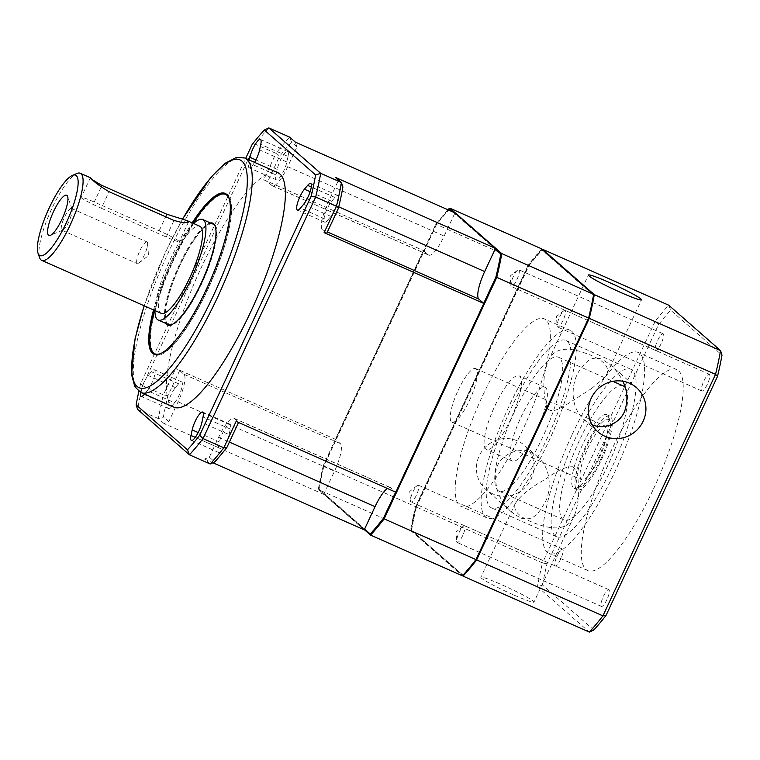<?xml version="1.0" encoding="UTF-8"?>
<svg xmlns="http://www.w3.org/2000/svg" width="760" height="760" viewBox="0 0 760 760"><rect width="100%" height="100%" fill="white"/><g stroke="black" fill="none" stroke-linecap="round" stroke-linejoin="round"><path stroke-width="0.57" stroke-dasharray="3.8 2.85" d="M575.861 437.389A91.599 22.629 -66.1 0 0 556.5 536.702A91.599 22.629 -66.1 0 0 614.317 462.127A91.599 22.629 -66.1 0 0 630.762 369.227A91.599 22.629 -66.1 0 0 575.861 437.389M510.948 408.614A91.599 22.629 113.9 0 1 565.848 340.442A91.599 22.629 113.9 0 1 549.404 433.352A91.599 22.629 113.9 0 1 491.587 507.917A91.599 22.629 113.9 0 1 510.948 408.614M592.087 424.697L584.221 419.834C568.128 405.384 572.442 380.57 579.13 371.089C586.14 362.149 589.808 355.632 602.062 359.176L610.27 364.714C615.686 369.531 619.865 375.041 622.801 381.226M591.669 388.464L603.991 378.081L607.069 373.635C609.7 365.683 601.768 358.625 583.29 352.45C565.069 346.275 553.432 349.049 548.387 360.772C543.01 373.54 542.44 388.987 546.658 407.113C551.351 415.549 561.972 406.619 567.9 403.788L591.669 388.464M572.831 466.763C579.88 473.803 577.781 485.022 578.389 493.078C578.255 502.028 576.783 509.798 573.961 516.372C568.765 528.276 556.861 530.955 538.26 524.419C520.286 518.282 512.62 511.309 515.28 503.5C519.659 496.764 527.829 489.753 539.781 482.476C549.822 477.223 560.034 466.716 572.774 466.735L572.831 466.763M520.353 517.987C533.681 521.55 538.327 513.76 545.575 501.467C550.829 491.064 552.073 469.48 538.128 457.311C521.493 441.674 496.014 455.924 495.729 473.214C494.693 489.05 500.147 502.122 512.078 512.43L520.353 517.987M492.822 493.895A29.308 28.319 -48.8 0 1 485.858 489.459A29.308 28.319 -48.8 0 1 483.863 448.751A29.308 28.319 -48.8 0 1 524.486 445.36A29.308 28.319 -48.8 0 1 529.064 482.657A29.308 28.319 -48.8 0 1 492.822 493.895M593.836 629.992L542.517 585.038A2121.644 482.087 -19.7 0 0 537.453 586.682L589.304 632.092M364.543 529.188L324.016 493.696L334.523 471.181A25.65 6.337 -66.1 0 0 340.347 443.64L335.521 439.403L435.717 224.513A204.45 50.502 113.9 0 1 447.991 209.788M295.279 142.082L296.979 146.832L287.707 166.696A25.65 6.337 113.9 0 1 272.337 185.782A25.65 6.337 113.9 0 1 271.928 185.516L428.374 254.885L423.396 250.524L335.378 439.28L175.684 368.476L179.645 370.538L183.91 374.272A25.65 6.337 113.9 0 1 178.077 401.812L168.805 421.686L164.017 423.558L323.712 494.361L364.23 529.853M463.305 575.406L410.913 529.796A204.45 50.502 113.9 0 1 415.834 506.55L416.48 506.834L528.875 265.82L528.228 265.525A204.45 50.502 113.9 0 1 541.547 249.641L593.294 294.966A204.45 50.502 113.9 0 1 588.373 318.212L475.978 559.227A204.45 50.502 113.9 0 1 462.659 575.12L410.913 529.796M229.121 434.634A12.454 3.078 113.9 0 1 224.143 446.994A12.454 3.078 113.9 0 1 218.652 452.485A12.454 3.078 113.9 0 1 218.272 447.564L219.45 441.997A12.454 3.078 113.9 0 1 224.428 429.637A12.454 3.078 113.9 0 1 229.928 424.147A12.454 3.078 113.9 0 1 230.299 429.067L229.121 434.634L201.856 422.541M542.517 585.038A201.514 49.77 113.9 0 1 547.019 563.768L658.483 324.719A201.514 49.77 113.9 0 1 670.681 310.184L722 355.138M560.681 559.103A9.158 2.261 113.9 0 1 555.189 565.915A9.158 2.261 113.9 0 1 556.833 556.624A9.158 2.261 113.9 0 1 562.619 549.167A9.158 2.261 113.9 0 1 560.681 559.103M606.927 599.611A9.158 2.261 113.9 0 1 601.445 606.423A9.158 2.261 113.9 0 1 603.089 597.132A9.158 2.261 113.9 0 1 608.864 589.674A9.158 2.261 113.9 0 1 606.927 599.611M707.389 384.18A9.158 2.261 113.9 0 1 701.898 391.001A9.158 2.261 113.9 0 1 703.542 381.71A9.158 2.261 113.9 0 1 709.317 374.252A9.158 2.261 113.9 0 1 707.389 384.18M661.133 343.672A9.158 2.261 113.9 0 1 655.642 350.493A9.158 2.261 113.9 0 1 657.286 341.202A9.158 2.261 113.9 0 1 663.072 333.744A9.158 2.261 113.9 0 1 661.133 343.672M653.581 488.765A109.915 27.151 -66.1 0 0 676.808 369.597A109.915 27.151 -66.1 0 0 610.926 451.402A109.915 27.151 -66.1 0 0 587.708 570.57A109.915 27.151 -66.1 0 0 653.581 488.765M547.019 563.768A2121.644 1820.01 107.9 0 1 542.488 562.942A205.181 50.682 -66.1 0 0 537.453 586.682L411.198 530.698A205.181 50.682 113.9 0 1 416.224 506.958L542.488 562.942L655.101 321.423L528.846 265.449L416.224 506.958M658.483 324.719A2121.644 1820.01 -72.1 0 0 655.101 321.423A205.181 50.682 -66.1 0 1 668.714 305.197A2121.644 259.027 -111.4 0 0 670.681 310.184M623.333 385.966A73.283 18.098 -66.1 0 0 579.414 440.505A73.283 18.098 -66.1 0 0 563.929 519.954A73.283 18.098 -66.1 0 0 608.2 464.673A73.283 18.098 -66.1 0 0 625.242 387.505M514.501 411.72A73.283 18.098 -66.1 0 0 499.016 491.169A73.283 18.098 -66.1 0 0 545.262 431.519A73.283 18.098 -66.1 0 0 558.419 357.19A73.283 18.098 -66.1 0 0 514.501 411.72M154.954 310.565A54.957 13.575 113.9 0 1 168.045 264.262A54.957 13.575 113.9 0 1 193.562 223.478M161.148 313.31A47.633 11.761 113.9 0 1 169.698 265.002A47.633 11.761 113.9 0 1 199.756 226.223M174.61 402.724L171.418 406.524A12.454 3.078 113.9 0 1 168.378 408.452A12.454 3.078 113.9 0 1 169.034 399.845A12.454 3.078 113.9 0 1 175.427 387.609L178.619 383.8A12.454 3.078 113.9 0 1 181.659 381.872A12.454 3.078 113.9 0 1 181.004 390.478A12.454 3.078 113.9 0 1 174.61 402.724L147.345 390.63L144.447 394.088M513.105 594.69A29.308 2.175 -155 0 1 480.852 577.325A29.308 2.175 -155 0 1 508.345 587.736A29.308 2.175 -155 0 1 533.986 602.091A29.308 2.175 -155 0 1 513.105 594.69M323.712 494.361L324.016 493.696L319.058 489.069L370.804 534.394M210.207 464.008L204.544 459.049L209.332 457.178L218.595 437.304A25.65 6.337 113.9 0 1 233.975 418.219A25.65 6.337 113.9 0 1 234.384 418.484L238.649 422.218L236.113 421.41M204.544 459.049L212.905 462.755M518.957 269.876A9.158 2.261 113.9 0 1 516.876 279.718A9.158 2.261 113.9 0 1 511.385 286.529A9.158 2.261 113.9 0 1 510.862 285.351A9.158 2.261 113.9 0 1 513.028 277.238A9.158 2.261 113.9 0 1 517.589 270.19A9.158 2.261 113.9 0 1 518.814 269.781A9.158 2.261 113.9 0 1 518.957 269.876M318.411 488.784A204.45 50.502 113.9 0 1 323.332 465.538L323.978 465.823A204.45 50.502 -66.1 0 0 319.058 489.069M412.87 492.024A9.158 2.261 113.9 0 1 417.126 485.611A9.158 2.261 113.9 0 1 418.361 485.212A9.158 2.261 113.9 0 1 416.423 495.14A9.158 2.261 113.9 0 1 410.932 501.961A9.158 2.261 113.9 0 1 410.409 500.773A9.158 2.261 113.9 0 1 412.87 492.024M494.931 405.821A40.299 9.956 113.9 0 1 519.089 375.82A40.299 9.956 113.9 0 1 511.85 416.698A40.299 9.956 113.9 0 1 486.419 449.512A40.299 9.956 113.9 0 1 494.931 405.821M520.894 417.325A40.299 9.956 113.9 0 1 545.053 387.334A40.299 9.956 113.9 0 1 537.814 428.212A40.299 9.956 113.9 0 1 512.383 461.026A40.299 9.956 113.9 0 1 520.894 417.325M452.808 211.926L495.178 249.033M428.374 254.885A25.65 6.337 -66.1 0 0 428.783 255.151A25.65 6.337 -66.1 0 0 444.153 236.056L454.964 212.876M101.337 208.259L166.25 237.034A18.316 1.358 25 0 0 179.303 241.661A18.316 1.358 25 0 0 159.144 230.812L94.23 202.027A18.316 1.358 25 0 0 81.177 197.4A18.316 1.358 25 0 0 101.337 208.259L109.06 191.7M173.916 407.151A128.24 31.673 113.9 0 1 201.011 268.118A128.24 31.673 113.9 0 1 277.865 172.681M296.979 146.832L291.574 142.101A2121.644 259.027 68.6 0 1 289.608 137.114A205.181 50.682 -66.1 0 0 276.003 153.339A2121.644 1820.01 107.9 0 1 279.385 156.636L267.662 181.782L263.701 179.721L276.003 153.339L255.227 144.134A2121.644 1078.906 117.5 0 0 252.12 144.552M541.804 248.928A205.181 50.682 -66.1 0 0 528.2 265.154L436.344 224.428A205.181 50.682 113.9 0 1 449.416 208.791M436.344 224.428L323.722 465.947L415.577 506.673A205.181 50.682 -66.1 0 0 410.552 530.413L318.697 489.687A205.181 50.682 113.9 0 1 323.722 465.947M318.697 489.687L364.325 529.653M449.692 208.914A204.45 50.502 -66.1 0 0 436.373 224.798L323.978 465.823M495.273 248.833L453.454 212.211M210.434 222.936A55.689 13.756 -66.1 0 0 177.612 268.508A55.689 13.756 -66.1 0 0 165.88 323.427M167.95 325.128A55.689 13.756 -66.1 0 0 168.264 325.29A55.689 13.756 -66.1 0 0 201.647 283.841A55.689 13.756 -66.1 0 0 213.408 223.459A55.689 13.756 -66.1 0 0 213.075 223.335M211.081 223.231A55.689 13.756 -66.1 0 0 178.258 268.793A55.689 13.756 -66.1 0 0 166.525 323.712M179.645 370.538L167.912 395.684A201.514 49.77 -66.1 0 0 163.409 416.955L168.805 421.686M164.017 423.558L158.355 418.599L137.589 409.383A205.181 50.682 113.9 0 1 142.614 385.643A2121.644 1078.906 -62.5 0 1 140.648 383.601L245.66 158.403M598.206 458.375A40.299 9.956 -66.1 0 0 608.503 416.926A40.299 9.956 -66.1 0 0 606.717 414.675A40.299 9.956 -66.1 0 0 581.286 447.488A40.299 9.956 -66.1 0 0 574.047 488.367A40.299 9.956 -66.1 0 0 576.906 488.176A40.299 9.956 -66.1 0 0 598.206 458.375M600.742 459.192A36.642 9.053 113.9 0 1 581.381 486.286A36.642 9.053 113.9 0 1 585.361 449.293A36.642 9.053 113.9 0 1 610.1 421.505A36.642 9.053 113.9 0 1 600.742 459.192M585.808 446.11A40.299 9.956 -66.1 0 0 577.296 489.801A40.299 9.956 -66.1 0 0 601.454 459.809A40.299 9.956 -66.1 0 0 609.966 416.119A40.299 9.956 -66.1 0 0 585.808 446.11M288.04 156.446L286.862 162.004A12.454 3.078 113.9 0 1 281.884 174.363A12.454 3.078 113.9 0 1 276.383 179.864A12.454 3.078 113.9 0 1 276.013 174.933L277.191 169.375A12.454 3.078 113.9 0 1 282.169 157.016A12.454 3.078 113.9 0 1 287.66 151.516A12.454 3.078 113.9 0 1 288.04 156.446L260.775 144.352M147.155 242.05A11.875 2.935 113.9 0 1 147.649 243.456A11.875 2.935 113.9 0 1 144.837 253.973A11.875 2.935 113.9 0 1 138.928 263.122A11.875 2.935 113.9 0 1 137.341 263.644A11.875 2.935 113.9 0 1 137.142 263.52A11.875 2.935 113.9 0 1 139.659 251.18A11.875 2.935 113.9 0 1 146.965 241.927A11.875 2.935 113.9 0 1 147.155 242.05M71.725 208.601A11.875 2.935 113.9 0 1 72.057 209.142A11.875 2.935 113.9 0 1 69.397 220.533A11.875 2.935 113.9 0 1 62.738 230.147A11.875 2.935 113.9 0 1 61.902 230.195A11.875 2.935 113.9 0 1 61.712 230.071A11.875 2.935 113.9 0 1 64.22 217.73A11.875 2.935 113.9 0 1 71.526 208.477A11.875 2.935 113.9 0 1 71.725 208.601M153.539 309.938A87.932 21.717 113.9 0 1 192.156 222.851M154.565 354.426A87.932 21.717 -66.1 0 0 155.192 354.758A87.932 21.717 -66.1 0 0 207.898 289.313A87.932 21.717 -66.1 0 0 226.48 193.98A87.932 21.717 -66.1 0 0 225.815 193.743M219.792 194.598A87.932 21.717 -66.1 0 0 170.981 265.572A87.932 21.717 -66.1 0 0 151.155 349.391M167.912 395.684A2121.644 1820.01 107.9 0 1 163.381 394.858A205.181 50.682 -66.1 0 0 158.355 418.599A2121.644 482.087 160.3 0 1 163.409 416.955M335.378 439.28L323.332 465.538M268.841 127.908A205.181 50.682 113.9 0 0 255.227 144.134L142.614 385.643L163.381 394.858L175.684 368.476M483.683 303.326L395.666 492.081L390.83 487.853A25.65 6.337 -66.1 0 0 390.412 487.587A25.65 6.337 -66.1 0 0 387.324 488.442M326.667 233.472L322.401 229.729A25.65 6.337 113.9 0 1 328.234 202.189L337.497 182.324L335.797 177.574M209.332 457.178L214.728 461.909M415.834 506.55L528.228 265.525M410.552 530.413L462.403 575.823M458.118 390.412A29.308 7.239 113.9 0 1 475.684 368.6A29.308 7.239 113.9 0 1 469.49 400.377A29.308 7.239 113.9 0 1 451.924 422.19A29.308 7.239 113.9 0 1 458.118 390.412M599.317 457.938A29.308 7.239 -66.1 0 0 605.511 426.16A29.308 7.239 -66.1 0 0 587.014 450.024A29.308 7.239 -66.1 0 0 581.751 479.759A29.308 7.239 -66.1 0 0 599.317 457.938M172.016 324.529A54.957 13.575 -66.1 0 0 201.505 283.717A54.957 13.575 -66.1 0 0 215.374 226.746M213.113 224.133A54.957 13.575 -66.1 0 0 178.429 268.869A54.957 13.575 -66.1 0 0 168.559 324.615M39.596 257.697A47.633 11.761 113.9 0 1 50.255 212.04A47.633 11.761 113.9 0 1 76.931 173.489M90.373 177.726L93.432 180.509M263.701 179.721L423.396 250.524M271.928 185.516L267.662 181.782M528.2 265.154L415.577 506.673M157.519 354.559A87.201 21.537 -66.1 0 0 207.755 289.19A87.201 21.537 -66.1 0 0 227.895 195.843M226.185 194.655A87.201 21.537 -66.1 0 0 171.142 265.639A87.201 21.537 -66.1 0 0 155.496 354.094M342.902 187.055L337.497 182.324M327.693 220.2A12.454 3.078 113.9 0 1 324.644 222.129A12.454 3.078 113.9 0 1 325.308 213.522A12.454 3.078 113.9 0 1 331.702 201.286L334.894 197.476A12.454 3.078 113.9 0 1 337.934 195.548A12.454 3.078 113.9 0 1 337.278 204.155A12.454 3.078 113.9 0 1 330.885 216.4L327.693 220.2L300.428 208.116M482.847 395.228A102.59 25.337 113.9 0 1 544.331 318.877A102.59 25.337 113.9 0 1 525.92 422.94A102.59 25.337 113.9 0 1 461.168 506.454A102.59 25.337 113.9 0 1 482.847 395.228M229.216 198.778A87.201 21.537 113.9 0 1 207.109 288.904A87.201 21.537 113.9 0 1 160.588 353.571M154.384 310.317A87.201 21.537 113.9 0 1 193.002 223.231M572.299 434.283A109.915 27.151 113.9 0 1 638.181 352.478A109.915 27.151 113.9 0 1 618.45 463.961A109.915 27.151 113.9 0 1 549.081 553.442A109.915 27.151 113.9 0 1 572.299 434.283M528.846 265.449A205.181 50.682 113.9 0 1 542.308 249.375M411.198 530.698L462.545 575.672M411.559 530.081A204.45 50.502 113.9 0 1 416.48 506.834M528.875 265.82A204.45 50.502 113.9 0 1 542.193 249.926L593.55 294.909M435.717 224.513L436.373 224.798M508.81 406.742A102.59 25.337 -66.1 0 0 487.131 517.968A102.59 25.337 -66.1 0 0 551.883 434.454A102.59 25.337 -66.1 0 0 570.304 330.391A102.59 25.337 -66.1 0 0 508.81 406.742M542.193 249.926L541.547 249.641M291.574 142.101A201.514 49.77 -66.1 0 0 279.385 156.636M140.648 383.601A201.514 49.77 -66.1 0 0 138.861 391.362M140.562 392.359A12.454 3.078 113.9 0 1 148.162 375.516L151.354 371.716A12.454 3.078 113.9 0 1 154.403 369.787A12.454 3.078 113.9 0 1 153.739 378.394A12.454 3.078 113.9 0 1 147.345 390.63M254.572 162.355A12.454 3.078 113.9 0 1 249.119 167.77A12.454 3.078 113.9 0 1 248.748 162.849L249.347 160.037M563.122 320.226A9.158 2.261 113.9 0 1 557.64 327.037A9.158 2.261 113.9 0 1 557.108 325.859A9.158 2.261 113.9 0 1 559.284 317.747A9.158 2.261 113.9 0 1 563.834 310.697A9.158 2.261 113.9 0 1 565.06 310.289A9.158 2.261 113.9 0 1 563.122 320.226M462.669 535.648A9.158 2.261 113.9 0 1 457.178 542.469A9.158 2.261 113.9 0 1 457.035 542.374A9.158 2.261 113.9 0 1 456.655 541.281A9.158 2.261 113.9 0 1 458.831 533.178A9.158 2.261 113.9 0 1 463.381 526.119A9.158 2.261 113.9 0 1 464.607 525.721A9.158 2.261 113.9 0 1 462.669 535.648M183.91 374.272L340.347 443.64M178.077 401.812L334.523 471.181M218.272 447.564L195.282 437.37M171.418 406.524L144.153 394.44M218.595 437.304L229.387 442.092M219.45 441.997L198.151 432.554M230.299 429.067L203.034 416.983M166.25 237.034L173.974 220.476M140.809 392.464A128.24 31.673 113.9 0 1 167.903 253.441A128.24 31.673 113.9 0 1 244.767 158.004M287.707 166.696L444.153 236.056M144.239 305.815A124.573 30.77 113.9 0 1 165.366 252.624A124.573 30.77 113.9 0 1 182.59 219.193M286.862 162.004L259.597 149.919M234.384 418.484L390.83 487.853M322.401 229.729L327.38 231.942M328.234 202.189L338.741 206.853M159.144 230.812L165.68 216.799M101.203 187.074L94.23 202.027M331.702 201.286L310.127 191.719M178.619 383.8L151.354 371.716M175.427 387.609L148.162 375.516M330.885 216.4L303.62 204.307M334.894 197.476L311.286 187.017M277.191 169.375L255.892 159.932M276.013 174.933L248.748 162.849M630.762 369.227L565.848 340.442M556.5 536.702L491.587 507.917M538.128 457.311L524.486 445.36M512.078 512.42L485.858 489.459M218.652 452.485L191.387 440.401M499.016 491.169L563.929 519.954M558.419 357.19L612.883 381.339M515.28 503.5L480.852 577.325M573.961 516.372L533.986 602.091M517.589 270.19L510.226 275.994L510.862 285.351M417.126 485.611L409.773 491.425L410.409 500.773M229.928 424.147L202.663 412.053M545.053 387.334L519.089 375.82M512.383 461.026L486.419 449.512M167.618 324.995L168.264 325.29M212.762 223.174L213.408 223.459M272.337 185.782L428.783 255.151M610.1 421.505L608.503 416.926M581.381 486.286L576.906 488.176M182.457 219.155L165.291 252.519L144.125 305.767M61.902 230.195L137.341 263.644M71.526 208.477L146.965 241.927M153.9 354.188L155.192 354.758M225.178 193.41L226.48 193.98M233.975 418.219L390.412 487.587M451.924 422.19L581.751 479.759M475.684 368.6L605.511 426.16M188.47 221.996L179.303 241.661M90.355 177.726L81.177 197.4M570.304 330.391L544.331 318.877M487.131 517.968L461.168 506.454M607.069 373.635L641.497 299.82M548.387 360.772L588.364 275.044M676.808 369.597L638.181 352.478M587.708 570.57L549.081 553.442M584.221 419.834L597.864 431.784M610.27 364.714L636.49 387.685M562.619 549.167L418.361 485.212M555.189 565.915L410.932 501.961M574.047 488.367L577.296 489.801M606.717 414.675L609.966 416.119M324.644 222.129L297.388 210.045M337.934 195.548L310.669 183.464M563.834 310.697L556.472 316.502L557.108 325.859M608.864 589.674L464.607 525.721M601.445 606.423L457.178 542.469M709.317 374.252L565.06 310.289M701.898 391.001L557.64 327.037M663.072 333.744L518.814 269.781M655.642 350.493L511.385 286.529M287.66 151.516L260.395 139.431M138.928 263.122L148.475 255.588L147.649 243.456M276.383 179.864L249.119 167.77M463.381 526.119L456.019 531.933L456.655 541.281M72.057 209.142L67.64 196.498M62.738 230.147L50.416 235.362M168.378 408.452L141.113 396.368M181.659 381.872L154.403 369.787"/><path stroke-width="1.14" d="M622.801 381.226C627.37 390.127 628.13 399.693 625.081 409.934C621.481 421.791 606.091 430.749 592.087 424.697M606.024 615.448A2121.644 1078.906 117.5 0 1 602.917 615.866L715.531 374.357A205.181 50.682 -66.1 0 0 720.565 350.616A2121.644 259.027 68.6 0 1 722 355.138A201.514 49.77 113.9 0 1 717.497 376.399L606.024 615.448A201.514 49.77 113.9 0 1 593.836 629.992A2121.644 482.087 160.3 0 1 589.304 632.092A205.181 50.682 -66.1 0 0 602.917 615.866L476.653 559.892A205.181 50.682 113.9 0 1 463.049 576.108L589.304 632.092M311.135 196.232A201.514 49.77 -66.1 0 0 315.637 174.961A2121.644 482.087 160.3 0 0 320.691 173.318A205.181 50.682 113.9 0 1 315.666 197.059A2121.644 1820.01 -72.1 0 0 311.135 196.232L199.661 435.28A2121.644 1820.01 -72.1 0 0 203.043 438.577L315.666 197.059L336.433 206.273L324.13 232.655L326.667 233.472L338.399 208.325A2121.644 1078.906 117.5 0 0 336.433 206.273A205.181 50.682 -66.1 0 0 341.459 182.533L320.691 173.318L268.841 127.908A2121.644 482.087 -19.7 0 0 264.309 130.007L315.637 174.961M593.55 294.909L593.94 295.25A204.45 50.502 113.9 0 1 589.019 318.497L476.634 559.521A204.45 50.502 113.9 0 1 463.305 575.406L462.935 575.244M201.856 422.541A12.454 3.078 113.9 0 1 196.878 434.901A12.454 3.078 113.9 0 1 191.387 440.401A12.454 3.078 113.9 0 1 191.007 435.47L192.185 429.913A12.454 3.078 113.9 0 1 197.163 417.553A12.454 3.078 113.9 0 1 202.663 412.053A12.454 3.078 113.9 0 1 203.034 416.983L201.856 422.541M496.774 277.362L588.63 318.088A205.181 50.682 -66.1 0 0 593.655 294.348L541.804 248.928L449.948 208.211L501.8 253.622A205.181 50.682 113.9 0 1 496.774 277.362L384.151 518.871A205.181 50.682 113.9 0 1 370.548 535.097L462.403 575.823A205.181 50.682 -66.1 0 0 476.007 559.597L384.151 518.871M476.007 559.597L588.63 318.088M625.242 387.505A73.283 18.098 -66.1 0 0 623.333 385.966L612.883 381.339M193.562 223.478A54.957 13.575 113.9 0 1 202.73 219.526A54.957 13.575 113.9 0 1 191.111 279.11A54.957 13.575 113.9 0 1 158.175 320.007A54.957 13.575 113.9 0 1 154.954 310.565M187.093 220.609L188.48 221.996L183.806 222.965L173.974 220.476L109.06 191.7C99.522 186 93.442 181.469 90.82 178.077C89.1 177.669 92.815 180.13 101.954 185.468L166.868 214.254L187.093 220.609L199.756 226.223A47.633 11.761 113.9 0 1 189.696 277.865A47.633 11.761 113.9 0 1 161.148 313.31L41.705 260.357A47.633 11.761 113.9 0 1 39.596 257.697L38 253.118A43.966 10.858 113.9 0 1 47.832 210.966A43.966 10.858 113.9 0 1 72.466 175.38A43.966 10.858 113.9 0 1 66.291 222.841A43.966 10.858 113.9 0 1 38 253.118M144.447 394.088L144.153 394.44A12.454 3.078 113.9 0 1 141.113 396.368A12.454 3.078 113.9 0 1 140.562 392.359M395.637 492.138L383.477 518.216L384.123 518.5A204.45 50.502 -66.1 0 1 370.804 534.394L364.543 529.188L364.23 529.853L212.905 462.755M387.324 488.442A25.65 6.337 -66.1 0 0 375.041 506.673L364.543 529.188M187.473 449.815L136.144 404.861A2121.644 259.027 68.6 0 0 137.589 409.383L189.439 454.803A2121.644 259.027 -111.4 0 0 187.473 449.815A201.514 49.77 113.9 0 0 199.661 435.28M447.991 209.788A204.45 50.502 113.9 0 1 449.046 208.63L452.808 211.926M589.019 318.497L588.534 318.278M476.634 559.521L476.149 559.303M244.767 158.004L277.865 172.681A128.24 31.673 113.9 0 1 254.847 302.755A128.24 31.673 113.9 0 1 173.916 407.151L140.809 392.464A128.24 31.673 113.9 0 0 221.739 288.078A128.24 31.673 113.9 0 0 244.767 158.004L236.493 157.415L225.216 163.239L211.005 177.127L182.457 219.155M449.416 208.791A205.181 50.682 113.9 0 1 449.948 208.211M364.325 529.653L370.548 535.097M384.123 518.5L496.517 277.485A204.45 50.502 -66.1 0 0 501.439 254.239L495.273 248.833M453.454 212.211L449.046 208.63M165.88 323.427A55.689 13.756 -66.1 0 0 167.618 324.995A55.689 13.756 -66.1 0 0 200.991 283.547A55.689 13.756 -66.1 0 0 212.762 223.174A55.689 13.756 -66.1 0 0 210.434 222.936M213.075 223.335A55.689 13.756 -66.1 0 0 211.081 223.231M166.525 323.712A55.689 13.756 -66.1 0 0 167.95 325.128M210.207 464.008A205.181 50.682 -66.1 0 0 223.82 447.783L203.043 438.577A205.181 50.682 113.9 0 1 189.439 454.803L210.207 464.008A2121.644 482.087 -19.7 0 0 214.728 461.909A201.514 49.77 -66.1 0 0 226.927 447.365L238.535 422.474M249.347 160.037L249.926 157.282A12.454 3.078 113.9 0 1 254.904 144.932A12.454 3.078 113.9 0 1 260.395 139.431A12.454 3.078 113.9 0 1 260.775 144.352L259.597 149.919A12.454 3.078 113.9 0 1 254.572 162.355M192.156 222.851A87.932 21.717 113.9 0 1 225.178 193.41A87.932 21.717 113.9 0 1 206.606 288.743A87.932 21.717 113.9 0 1 153.9 354.188A87.932 21.717 113.9 0 1 153.539 309.938M225.815 193.743A87.932 21.717 -66.1 0 0 219.792 194.598M151.155 349.391A87.932 21.717 -66.1 0 0 154.565 354.426M245.66 158.403L252.12 144.552A201.514 49.77 -66.1 0 1 264.309 130.007M226.927 447.365A2121.644 1078.906 117.5 0 1 223.82 447.783L236.113 421.41L395.808 492.204L483.825 303.449L324.13 232.655M483.825 303.449L478.847 299.098A25.65 6.337 -66.1 0 1 484.68 271.558L495.492 248.377L454.964 212.876L295.279 142.082L289.608 137.114L268.841 127.908M495.178 249.033L500.792 253.954A204.45 50.502 113.9 0 1 495.872 277.191L496.517 277.485M495.872 277.191L483.683 303.326M383.477 518.216A204.45 50.502 113.9 0 1 370.158 534.1M338.399 208.325A201.514 49.77 -66.1 0 0 342.902 187.055A2121.644 259.027 68.6 0 0 341.459 182.533L335.797 177.574L495.492 248.377M215.374 226.746A54.957 13.575 -66.1 0 0 213.113 224.133L202.73 219.526M158.175 320.007L168.559 324.615A54.957 13.575 -66.1 0 0 172.016 324.529M72.466 175.38L76.931 173.489A47.633 11.761 113.9 0 1 80.313 173.27A47.633 11.761 113.9 0 1 70.252 224.903A47.633 11.761 113.9 0 1 41.705 260.357M93.432 180.509L101.954 185.468L101.203 187.074M720.565 350.616L594.301 294.633L542.45 249.223L668.714 305.197L720.565 350.616M640.899 298.946A29.308 2.175 25 0 0 612.531 283.926A29.308 2.175 25 0 0 588.364 275.044A29.308 2.175 25 0 0 614.004 289.408A29.308 2.175 25 0 0 641.497 299.82A29.308 2.175 25 0 0 640.899 298.946M227.895 195.843A87.201 21.537 -66.1 0 0 226.185 194.655L225.53 194.37A87.201 21.537 113.9 0 1 229.216 198.778M160.588 353.571A87.201 21.537 113.9 0 1 154.84 353.799L155.496 354.094A87.201 21.537 -66.1 0 0 157.519 354.559M154.84 353.799A87.201 21.537 113.9 0 1 154.384 310.317M193.002 223.231A87.201 21.537 113.9 0 1 225.53 194.37M48.497 235.239A21.983 5.434 113.9 0 1 54.349 209.855A21.983 5.434 113.9 0 1 67.64 196.498A21.983 5.434 113.9 0 1 62.728 217.569A21.983 5.434 113.9 0 1 50.416 235.362A21.983 5.434 113.9 0 1 48.497 235.239M462.545 575.672L463.049 576.108M476.653 559.892L589.275 318.373L715.531 374.357A2121.644 1078.906 -62.5 0 1 717.497 376.399M594.301 294.633A205.181 50.682 113.9 0 1 589.275 318.373M500.792 253.954L501.439 254.239M629.527 383.24A29.308 28.319 131.2 0 0 593.284 394.487A29.308 28.319 131.2 0 0 597.864 431.784A29.308 28.319 131.2 0 0 638.486 428.393A29.308 28.319 131.2 0 0 636.49 387.685A29.308 28.319 131.2 0 0 629.527 383.24M593.655 294.348L501.8 253.622M138.861 391.362A201.514 49.77 -66.1 0 0 136.144 404.861M300.428 208.116A12.454 3.078 113.9 0 1 297.388 210.045A12.454 3.078 113.9 0 1 298.043 201.438A12.454 3.078 113.9 0 1 304.437 189.192L307.629 185.392A12.454 3.078 113.9 0 1 310.669 183.464A12.454 3.078 113.9 0 1 310.013 192.071A12.454 3.078 113.9 0 1 303.62 204.307L300.428 208.116M195.282 437.37L191.007 435.47M229.387 442.092L375.041 506.673M198.151 432.554L192.185 429.913M182.59 219.193A124.573 30.77 113.9 0 1 245.888 167.979A124.573 30.77 113.9 0 1 208.145 306.508A124.573 30.77 113.9 0 1 137.037 386.384A124.573 30.77 113.9 0 1 144.239 305.815M327.38 231.942L478.847 299.098M338.741 206.853L484.68 271.558M165.68 216.799L166.868 214.254M310.127 191.719L304.437 189.192M311.286 187.017L307.629 185.392M255.892 159.932L249.926 157.282M144.125 305.767L135.061 338.76L131.584 374.709L134.871 386.83L140.809 392.464M80.313 173.27L90.373 177.726"/></g></svg>
